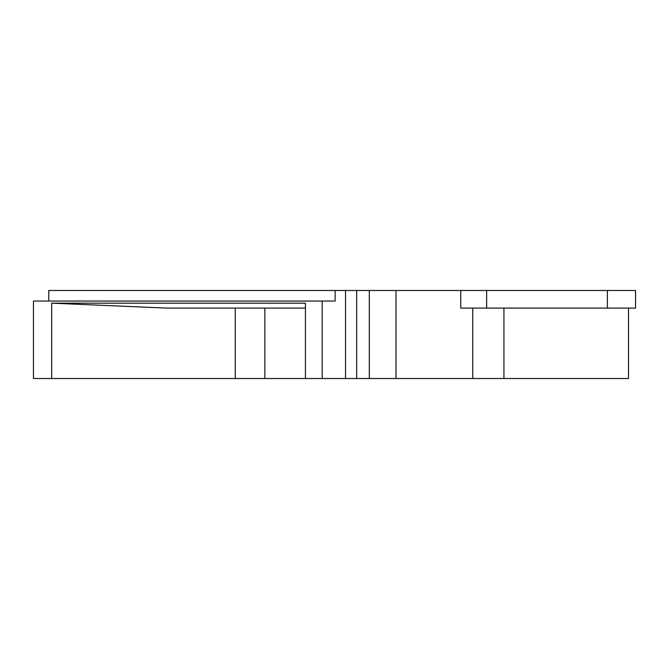 <?xml version="1.0" encoding="UTF-8"?>
<svg xmlns="http://www.w3.org/2000/svg" width="669" height="669" viewBox="0 0 669 669"><rect width="100%" height="100%" fill="white"/><g stroke="black" fill="none" stroke-linecap="round" stroke-linejoin="round"><path stroke-width="1" d="M48.762 301.05L48.762 290.488L635.55 290.488L635.55 308.091L607.385 308.091L607.385 290.488M51.655 378.512L305.432 378.512L305.432 303.166L51.655 303.166L51.655 378.512L33.45 378.512L33.45 301.05L335.136 301.05L335.136 290.488M305.432 308.091L166.472 308.091L51.655 303.166M305.432 378.512L322.174 378.512L322.174 301.05M460.724 290.488L460.724 308.091L607.385 308.091M322.174 378.512L503.941 378.512L503.941 308.091M628.509 308.091L628.509 378.512L503.941 378.512M486.639 308.091L486.639 290.488M395.998 378.512L395.998 290.488M472.757 378.512L472.757 308.091M369.296 378.512L369.296 290.488M356.686 378.512L356.686 290.488M345.538 378.512L345.538 290.488M235.287 378.512L235.287 308.091M264.849 378.512L264.849 308.091"/></g></svg>
